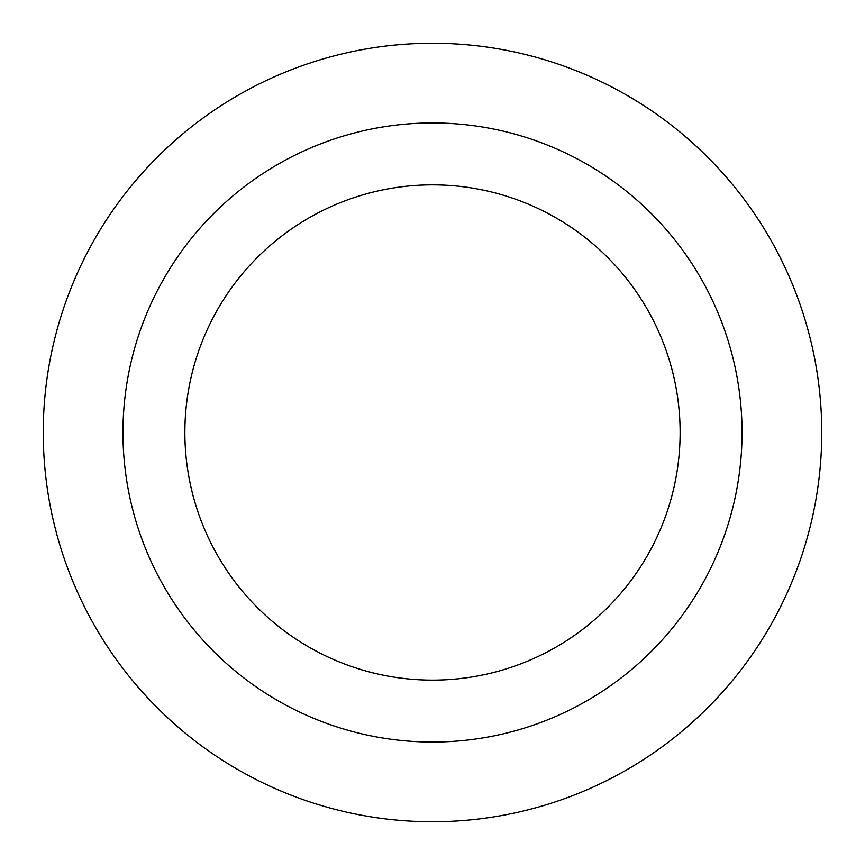 <?xml version="1.0" encoding="UTF-8"?>
<svg xmlns="http://www.w3.org/2000/svg" width="865" height="865" viewBox="0 0 865 865"><rect width="100%" height="100%" fill="white"/><g stroke="black" fill="none" stroke-linecap="round" stroke-linejoin="round"><path stroke-width="1.3" d="M432.5 43.25A389.25 389.25 0 0 1 769.601 627.125A389.25 389.25 0 0 1 95.399 627.125A389.25 389.25 0 0 1 432.5 43.25A389.25 389.25 0 0 1 769.601 627.125A389.25 389.25 0 0 1 95.399 627.125A389.25 389.25 0 0 1 432.5 43.25M432.5 122.96A309.54 309.54 0 0 1 700.574 587.27A309.54 309.54 0 0 1 164.426 587.27A309.54 309.54 0 0 1 432.5 122.96M432.5 184.861A247.639 247.639 0 0 1 646.955 556.314A247.639 247.639 0 0 1 218.045 556.314A247.639 247.639 0 0 1 432.5 184.861"/></g></svg>
